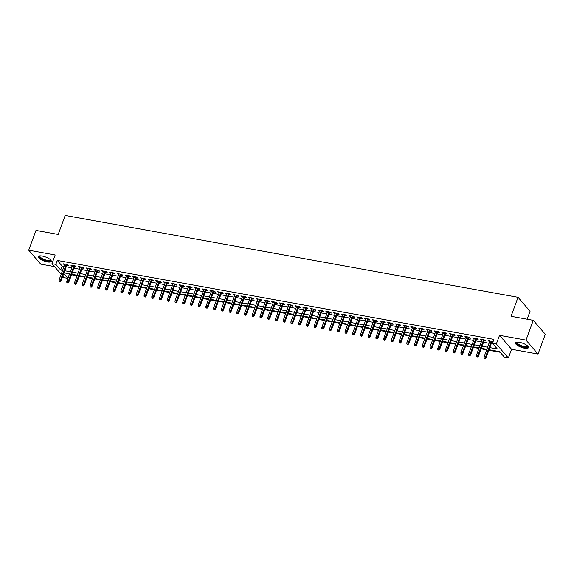 <?xml version="1.0" encoding="UTF-8"?>
<svg xmlns="http://www.w3.org/2000/svg" width="574" height="574" viewBox="0 0 574 574"><rect width="100%" height="100%" fill="white"/><g stroke="black" fill="none" stroke-linecap="round" stroke-linejoin="round"><path stroke-width="0.86" d="M47.298 261.923A6.924 2.16 -159.8 0 0 51.258 261.378A6.924 2.16 -159.8 0 0 42.225 256.047A6.924 2.16 -159.8 0 0 38.264 256.6A6.924 2.16 -159.8 0 0 47.298 261.923M524.493 348.196A6.924 2.16 -159.8 0 0 528.453 347.65A6.924 2.16 -159.8 0 0 519.427 342.319A6.924 2.16 -159.8 0 0 515.466 342.865A6.924 2.16 -159.8 0 0 524.493 348.196M68.751 273.719L69.318 274.372L67.861 278.325L63.994 277.629L62.767 276.202M527.14 319.216L530.067 311.244L518.042 297.31L65.185 215.444L58.196 234.436L35.983 230.418L28.7 250.199L40.732 264.14L54.501 266.63M518.042 297.31L511.054 316.303L533.268 320.321L545.3 334.255L538.017 354.043L525.992 340.102L499.524 335.324L496.323 344.027L508.349 357.961L504.489 357.265L499.61 351.611L489.034 349.702M499.524 335.324L511.556 349.257L538.017 354.043M511.556 349.257L508.349 357.961M71.535 274.774L77.088 275.778M79.262 276.166L84.816 277.17M86.99 277.565L92.543 278.569M94.717 278.964L100.271 279.969M102.445 280.363L107.998 281.368M110.172 281.755L115.726 282.76M117.9 283.154L123.453 284.159M125.627 284.553L131.181 285.558M133.355 285.945L138.908 286.95M141.082 287.344L146.643 288.349M148.81 288.744L154.37 289.748M156.544 290.143L162.098 291.147M164.272 291.535L169.825 292.539M171.999 292.934L177.553 293.938M179.727 294.333L185.28 295.337M187.454 295.725L193.007 296.729M195.182 297.124L200.735 298.128M202.909 298.523L208.462 299.528M210.636 299.922L216.19 300.927M218.364 301.314L223.917 302.319M226.091 302.713L231.645 303.718M233.819 304.112L239.372 305.117M241.546 305.512L247.1 306.509M249.274 306.903L254.827 307.908M257.001 308.303L262.555 309.307M264.729 309.702L270.282 310.706M272.456 311.094L278.017 312.098M280.191 312.493L285.744 313.497M287.918 313.892L293.472 314.896M295.646 315.291L301.199 316.288M303.373 316.683L308.927 317.687M311.101 318.082L316.654 319.087M318.828 319.481L324.382 320.486M326.556 320.873L332.109 321.878M334.283 322.272L339.837 323.277M342.011 323.671L347.564 324.676M349.738 325.071L355.292 326.075M357.466 326.463L363.019 327.467M365.193 327.862L370.747 328.866M372.921 329.261L378.474 330.265M380.648 330.653L386.202 331.657M388.376 332.052L393.929 333.056M396.103 333.451L401.664 334.455M403.831 334.85L409.391 335.855M411.565 336.242L417.119 337.247M419.293 337.641L424.846 338.646M427.02 339.04L432.574 340.045M434.748 340.432L440.301 341.437M442.475 341.831L448.029 342.836M450.203 343.23L455.756 344.235M457.93 344.63L463.483 345.634M465.658 346.022L471.211 347.026M473.385 347.421L478.938 348.425M481.112 348.82L486.666 349.824M488.84 350.212L500.169 352.264M533.268 320.321L525.992 340.102M66.792 265.253L68.571 265.575L67.754 264.628L63.118 263.796L64.618 264.858M74.52 266.652L76.299 266.967L75.481 266.027L70.846 265.188L72.346 266.257M82.247 268.044L84.026 268.367L83.216 267.427L78.573 266.587L80.073 267.656M89.975 269.443L91.754 269.766L90.943 268.826L86.301 267.986L87.808 269.048M97.709 270.842L99.481 271.165L98.671 270.218L94.028 269.378L95.535 270.447M105.437 272.241L107.209 272.557L106.398 271.617L101.756 270.777L103.263 271.846M113.164 273.633L114.936 273.956L114.126 273.016L109.49 272.176L110.99 273.246M120.892 275.032L122.664 275.355L121.853 274.408L117.218 273.576L118.718 274.637M128.619 276.431L130.391 276.747L129.581 275.807L124.945 274.968L126.445 276.037M136.347 277.823L138.119 278.146L137.308 277.206L132.673 276.367L134.173 277.436M144.074 279.222L145.846 279.545L145.035 278.605L140.4 277.766L141.9 278.828M151.801 280.621L153.574 280.944L152.763 279.997L148.128 279.165L149.627 280.227M159.529 282.021L161.301 282.336L160.49 281.396L155.855 280.557L157.355 281.626M167.256 283.413L169.029 283.735L168.218 282.795L163.583 281.956L165.082 283.025M174.984 284.812L176.763 285.135L175.945 284.187L171.31 283.355L172.81 284.417M182.711 286.211L184.491 286.526L183.673 285.587L179.038 284.747L180.537 285.816M190.439 287.603L192.218 287.926L191.4 286.986L186.765 286.146L188.265 287.215M198.166 289.002L199.946 289.325L199.128 288.385L194.493 287.545L195.992 288.607M205.894 290.401L207.673 290.724L206.862 289.777L202.22 288.944L203.72 290.006M213.621 291.8L215.401 292.116L214.59 291.176L209.948 290.336L211.454 291.405M221.356 293.192L223.128 293.515L222.317 292.575L217.675 291.736L219.182 292.805M229.083 294.591L230.856 294.914L230.045 293.974L225.403 293.135L226.909 294.197M236.811 295.99L238.583 296.306L237.772 295.366L233.137 294.527L234.637 295.596M244.538 297.382L246.311 297.705L245.5 296.765L240.865 295.926L242.364 296.995M252.266 298.781L254.038 299.104L253.227 298.164L248.592 297.325L250.092 298.387M259.993 300.18L261.766 300.503L260.955 299.556L256.32 298.724L257.819 299.786M267.721 301.58L269.493 301.895L268.682 300.955L264.047 300.116L265.547 301.185M275.448 302.972L277.22 303.294L276.41 302.354L271.775 301.515L273.274 302.584M283.176 304.371L284.948 304.694L284.137 303.754L279.502 302.914L281.002 303.976M290.903 305.77L292.675 306.093L291.865 305.146L287.23 304.306L288.729 305.375M298.631 307.169L300.41 307.485L299.592 306.545L294.957 305.705L296.457 306.774M306.358 308.561L308.138 308.884L307.32 307.944L302.685 307.104L304.184 308.166M314.086 309.96L315.865 310.283L315.047 309.336L310.412 308.503L311.912 309.565M321.813 311.359L323.593 311.675L322.775 310.735L318.139 309.895L319.639 310.964M329.541 312.751L331.32 313.074L330.502 312.134L325.867 311.295L327.367 312.364M337.268 314.15L339.047 314.473L338.237 313.533L333.594 312.694L335.094 313.756M344.996 315.549L346.775 315.872L345.964 314.925L341.322 314.086L342.829 315.155M352.73 316.948L354.502 317.264L353.692 316.324L349.049 315.485L350.556 316.554M360.458 318.34L362.23 318.663L361.419 317.723L356.777 316.884L358.284 317.946M368.185 319.74L369.957 320.062L369.147 319.115L364.512 318.283L366.011 319.345M375.913 321.139L377.685 321.454L376.874 320.514L372.239 319.675L373.739 320.744M383.64 322.531L385.412 322.853L384.602 321.914L379.966 321.074L381.466 322.143M391.368 323.93L393.14 324.253L392.329 323.313L387.694 322.473L389.194 323.535M399.095 325.329L400.867 325.652L400.056 324.705L395.421 323.865L396.921 324.934M406.822 326.728L408.595 327.044L407.784 326.104L403.149 325.264L404.648 326.333M414.55 328.12L416.322 328.443L415.511 327.503L410.876 326.663L412.376 327.732M422.277 329.519L424.057 329.842L423.239 328.895L418.604 328.063L420.103 329.124M430.005 330.918L431.784 331.234L430.966 330.294L426.331 329.454L427.831 330.524M437.732 332.31L439.512 332.633L438.694 331.693L434.059 330.854L435.558 331.923M445.46 333.709L447.239 334.032L446.421 333.092L441.786 332.253L443.286 333.315M453.187 335.108L454.967 335.431L454.149 334.484L449.514 333.652L451.013 334.714M460.915 336.507L462.694 336.823L461.883 335.883L457.241 335.044L458.741 336.113M468.642 337.899L470.422 338.222L469.611 337.282L464.969 336.443L466.475 337.512M476.377 339.299L478.149 339.621L477.338 338.682L472.696 337.842L474.203 338.904M484.104 340.698L485.877 341.013L485.066 340.073L480.424 339.234L481.93 340.303M489.801 347.614L497.335 348.978L492.456 343.324L493.913 339.37L57.285 260.431L62.164 266.085L64.044 266.422M66.218 266.817L71.772 267.821M73.946 268.216L79.499 269.22M81.673 269.608L87.226 270.612M89.4 271.007L94.954 272.011M97.128 272.406L102.681 273.411M104.855 273.805L110.409 274.81M112.583 275.197L118.144 276.202M120.31 276.596L125.871 277.601M128.045 277.995L133.599 279M135.773 279.394L141.326 280.392M143.5 280.786L149.053 281.791M151.227 282.186L156.781 283.19M158.955 283.585L164.508 284.589M166.682 284.977L172.236 285.981M174.41 286.376L179.963 287.38M182.137 287.775L187.691 288.779M189.865 289.174L195.418 290.171M197.592 290.566L203.146 291.57M205.32 291.965L210.873 292.97M213.047 293.364L218.601 294.369M220.775 294.756L226.328 295.761M228.502 296.155L234.056 297.16M236.23 297.554L241.79 298.559M243.957 298.954L249.518 299.958M251.692 300.346L257.245 301.35M259.419 301.745L264.973 302.749M267.147 303.144L272.7 304.148M274.874 304.536L280.428 305.54M282.602 305.935L288.155 306.939M290.329 307.334L295.883 308.338M298.057 308.733L303.61 309.738M305.784 310.125L311.338 311.13M313.512 311.524L319.065 312.529M321.239 312.923L326.793 313.928M328.967 314.315L334.52 315.32M336.694 315.714L342.248 316.719M344.422 317.113L349.975 318.118M352.149 318.513L357.702 319.517M359.876 319.905L365.43 320.909M367.604 321.304L373.165 322.308M375.331 322.703L380.892 323.707M383.066 324.102L388.62 325.099M390.794 325.494L396.347 326.498M398.521 326.893L404.074 327.898M406.249 328.292L411.802 329.297M413.976 329.684L419.529 330.689M421.703 331.083L427.257 332.088M429.431 332.482L434.984 333.487M437.158 333.881L442.712 334.879M444.886 335.273L450.439 336.278M452.613 336.673L458.167 337.677M460.341 338.072L465.894 339.076M468.068 339.464L473.622 340.468M475.796 340.863L481.349 341.867M483.523 342.262L489.077 343.266M491.251 343.661L493.016 343.977M493.037 341.752L488.158 340.633L489.658 341.702M491.832 342.09L492.844 342.276M61.138 274.322L51.969 263.696L55.169 254.985L28.7 250.199M51.969 263.696L55.829 264.392L60.708 270.038L62.588 270.383M57.285 260.431L55.829 264.392M492.456 343.324L496.323 344.027M63.743 273.554L67.861 278.325M486.86 349.308L481.299 348.303M479.132 347.909L473.572 346.904M471.398 346.517L465.844 345.512M463.67 345.118L458.117 344.113M455.943 343.718L450.389 342.714M448.215 342.319L442.662 341.322M440.488 340.927L434.934 339.923M432.76 339.528L427.207 338.524M425.033 338.129L419.479 337.125M417.305 336.737L411.752 335.733M409.578 335.338L404.024 334.333M401.85 333.939L396.297 332.934M394.123 332.54L388.569 331.542M386.395 331.148L380.842 330.143M378.668 329.749L373.114 328.744M370.94 328.35L365.387 327.345M363.213 326.958L357.652 325.953M355.485 325.558L349.925 324.554M347.751 324.159L342.197 323.155M340.023 322.76L334.47 321.756M332.296 321.368L326.742 320.364M324.568 319.969L319.015 318.965M316.841 318.57L311.287 317.566M309.113 317.178L303.56 316.174M301.386 315.779L295.832 314.774M293.658 314.38L288.105 313.375M285.931 312.981L280.377 311.976M278.203 311.589L272.65 310.584M270.476 310.19L264.923 309.185M262.748 308.79L257.195 307.786M255.021 307.399L249.468 306.394M247.294 305.999L241.74 304.995M239.566 304.6L234.005 303.596M231.839 303.201L226.278 302.197M224.104 301.809L218.551 300.805M216.376 300.41L210.823 299.406M208.649 299.011L203.096 298.006M200.922 297.619L195.368 296.615M193.194 296.22L187.641 295.215M185.467 294.821L179.913 293.816M177.739 293.422L172.186 292.417M170.012 292.03L164.458 291.025M162.284 290.631L156.731 289.626M154.557 289.231L149.003 288.227M146.829 287.832L141.276 286.835M139.102 286.44L133.548 285.436M131.374 285.041L125.821 284.037M123.647 283.642L118.093 282.638M115.919 282.25L110.366 281.246M108.192 280.851L102.631 279.847M100.464 279.452L94.904 278.447M92.73 278.053L87.176 277.048M85.002 276.661L79.449 275.656M77.275 275.262L71.721 274.257M69.547 273.863L63.994 272.858M64.762 270.777L70.315 271.775M72.489 272.169L78.042 273.174M80.216 273.568L85.77 274.573M87.944 274.968L93.497 275.972M95.671 276.359L101.232 277.364M103.399 277.759L108.96 278.763M111.134 279.158L116.687 280.162M118.861 280.557L124.415 281.561M126.589 281.949L132.142 282.953M134.316 283.348L139.869 284.352M142.043 284.747L147.597 285.752M149.771 286.139L155.324 287.144M157.498 287.538L163.052 288.543M165.226 288.937L170.779 289.942M172.953 290.336L178.507 291.341M180.681 291.728L186.234 292.733M188.408 293.127L193.962 294.132M196.136 294.527L201.689 295.531M203.863 295.919L209.417 296.923M211.591 297.318L217.144 298.322M219.318 298.717L224.872 299.721M227.046 300.116L232.606 301.12M234.773 301.508L240.334 302.512M242.508 302.907L248.061 303.911M250.235 304.306L255.789 305.311M257.963 305.705L263.516 306.703M265.69 307.097L271.244 308.102M273.418 308.496L278.971 309.501M281.145 309.895L286.699 310.9M288.873 311.287L294.426 312.292M296.6 312.687L302.154 313.691M304.328 314.086L309.881 315.09M312.055 315.485L317.609 316.482M319.783 316.877L325.336 317.881M327.51 318.276L333.063 319.28M335.238 319.675L340.791 320.679M342.965 321.067L348.518 322.071M350.692 322.466L356.253 323.471M358.42 323.865L363.981 324.87M366.155 325.264L371.708 326.269M373.882 326.656L379.436 327.661M381.61 328.055L387.163 329.06M389.337 329.454L394.89 330.459M397.065 330.846L402.618 331.851M404.792 332.246L410.345 333.25M412.519 333.645L418.073 334.649M420.247 335.044L425.8 336.048M427.974 336.436L433.528 337.44M435.702 337.835L441.255 338.839M443.429 339.234L448.983 340.238M451.157 340.626L456.71 341.63M458.884 342.025L464.438 343.03M466.612 343.424L472.165 344.429M474.339 344.823L479.9 345.828M482.067 346.215L487.627 347.22M62.164 266.085L60.708 270.038M489.242 340.827L488.969 341.573M481.514 339.435L481.242 340.181M473.787 338.036L473.514 338.782M466.059 336.637L465.787 337.383M458.332 335.245L458.059 335.984M450.604 333.846L450.332 334.592M442.877 332.446L442.597 333.193M435.149 331.047L434.87 331.794M427.422 329.655L427.142 330.402M419.687 328.256L419.415 329.002M411.96 326.857L411.687 327.603M404.232 325.465L403.96 326.204M396.505 324.066L396.232 324.812M388.777 322.667L388.505 323.413M381.05 321.268L380.777 322.014M373.322 319.876L373.05 320.622M365.595 318.477L365.322 319.223M357.867 317.078L357.595 317.824M350.14 315.686L349.867 316.425M342.413 314.287L342.14 315.033M334.685 312.887L334.412 313.634M326.958 311.488L326.685 312.234M319.23 310.096L318.95 310.843M311.503 308.697L311.223 309.443M303.775 307.298L303.495 308.044M296.041 305.906L295.768 306.645M288.313 304.507L288.04 305.253M280.586 303.108L280.313 303.854M272.858 301.709L272.585 302.455M265.131 300.317L264.858 301.063M257.403 298.918L257.13 299.664M249.676 297.519L249.403 298.265M241.948 296.127L241.676 296.866M234.221 294.727L233.948 295.474M226.493 293.328L226.221 294.075M218.766 291.929L218.493 292.675M211.038 290.537L210.766 291.283M203.311 289.138L203.038 289.884M195.583 287.739L195.303 288.485M187.856 286.34L187.576 287.086M180.128 284.948L179.849 285.694M172.401 283.549L172.121 284.295M164.666 282.15L164.394 282.896M156.939 280.758L156.666 281.497M149.211 279.359L148.939 280.105M141.484 277.959L141.211 278.706M133.756 276.56L133.484 277.307M126.029 275.168L125.756 275.915M118.301 273.769L118.029 274.516M110.574 272.37L110.301 273.116M102.846 270.978L102.574 271.717M95.119 269.579L94.846 270.325M87.392 268.18L87.119 268.926M79.664 266.781L79.391 267.527M71.937 265.389L71.664 266.135M64.209 263.99L63.929 264.736M484.93 358.183L484.155 358.04L485.252 358.556L484.93 358.183L485.489 357.057L484.097 356.806L489.931 340.956M491.322 341.207L485.489 357.057L486.07 357.738L492.105 341.351M485.252 358.556L486.07 357.738M484.097 356.806L484.155 358.04M527.764 346.108A5.991 1.866 20.2 0 1 524.385 347.17A5.991 1.866 20.2 0 1 518.186 344.709A5.991 1.866 20.2 0 1 516.987 342.14M517.246 342.126A5.546 1.729 -159.8 0 0 517.131 342.312A5.546 1.729 -159.8 0 0 524.371 346.581A5.546 1.729 -159.8 0 0 527.542 346.144A5.546 1.729 -159.8 0 0 527.578 345.928M515.696 342.549A6.881 2.145 -159.8 0 0 524.715 347.543A6.881 2.145 -159.8 0 0 528.489 347.256M50.569 259.843A5.991 1.866 20.2 0 1 47.943 261.005A5.991 1.866 20.2 0 1 41.572 258.809A5.991 1.866 20.2 0 1 39.785 255.875M40.044 255.861A5.546 1.729 -159.8 0 0 39.936 256.04A5.546 1.729 -159.8 0 0 41.974 258.379A5.546 1.729 -159.8 0 0 47.197 260.316A5.546 1.729 -159.8 0 0 50.347 259.871A5.546 1.729 -159.8 0 0 50.383 259.656M38.501 256.277A6.881 2.145 -159.8 0 0 41.07 258.874A6.881 2.145 -159.8 0 0 51.287 260.983M477.202 356.784L476.427 356.648L477.525 357.164L477.202 356.784L477.762 355.665L476.37 355.414L482.203 339.557M483.595 339.808L477.762 355.665L478.343 356.339L484.377 339.952M477.525 357.164L478.343 356.339M476.37 355.414L476.427 356.648M469.475 355.392L468.7 355.249L469.797 355.765L469.475 355.392L470.034 354.266L468.642 354.014L474.476 338.158M475.868 338.409L470.034 354.266L470.615 354.94L476.65 338.552M469.797 355.765L470.615 354.94M468.642 354.014L468.7 355.249M461.747 353.993L460.972 353.849L462.07 354.366L461.747 353.993L462.307 352.867L460.915 352.615L466.748 336.766M468.14 337.017L462.307 352.867L462.888 353.548L468.922 337.153M462.07 354.366L462.888 353.548M460.915 352.615L460.972 353.849M454.02 352.594L453.245 352.458L454.343 352.974L454.02 352.594L454.579 351.467L453.187 351.216L459.021 335.367M460.413 335.618L454.579 351.467L455.16 352.149L461.195 335.761M454.343 352.974L455.16 352.149M453.187 351.216L453.245 352.458M446.292 351.195L445.517 351.058L446.615 351.575L446.292 351.195L446.852 350.075L445.46 349.824L451.293 333.968M452.678 334.219L446.852 350.075L447.433 350.75L453.467 334.362M446.615 351.575L447.433 350.75M445.46 349.824L445.517 351.058M438.565 349.803L437.79 349.659L438.888 350.176L438.565 349.803L439.124 348.676L437.732 348.425L443.566 332.576M444.95 332.827L439.124 348.676L439.706 349.358L445.74 332.963M438.888 350.176L439.706 349.358M437.732 348.425L437.79 349.659M430.837 348.404L430.062 348.26L431.16 348.777L430.837 348.404L431.39 347.277L430.005 347.026L435.831 331.176M437.223 331.428L431.39 347.277L431.978 347.959L438.005 331.571M431.16 348.777L431.978 347.959M430.005 347.026L430.062 348.26M423.11 347.005L422.335 346.868L423.433 347.385L423.11 347.005L423.662 345.885L422.277 345.634L428.104 329.777M429.496 330.028L423.662 345.885L424.251 346.56L430.278 330.172M423.433 347.385L424.251 346.56M422.277 345.634L422.335 346.868M415.382 345.605L414.607 345.469L415.705 345.986L415.382 345.605L415.935 344.486L414.543 344.235L420.376 328.378M421.768 328.629L415.935 344.486L416.523 345.161L422.55 328.773M415.705 345.986L416.523 345.161M414.543 344.235L414.607 345.469M407.655 344.213L406.88 344.07L407.978 344.587L407.655 344.213L408.207 343.087L406.815 342.836L412.649 326.986M414.041 327.237L408.207 343.087L408.796 343.769L414.823 327.374M407.978 344.587L408.796 343.769M406.815 342.836L406.88 344.07M399.92 342.814L399.152 342.678L400.25 343.195L399.92 342.814L400.48 341.688L399.088 341.437L404.921 325.587M406.313 325.838L400.48 341.688L401.068 342.369L407.095 325.982M400.25 343.195L401.068 342.369M399.088 341.437L399.152 342.678M392.193 341.415L391.425 341.279L392.523 341.795L392.193 341.415L392.752 340.296L391.36 340.045L397.194 324.188M398.586 324.439L392.752 340.296L393.341 340.97L399.368 324.583M392.523 341.795L393.341 340.97M391.36 340.045L391.425 341.279M384.465 340.023L383.697 339.88L384.795 340.396L384.465 340.023L385.025 338.897L383.633 338.646L389.466 322.796M390.858 323.047L385.025 338.897L385.613 339.578L391.64 323.184M384.795 340.396L385.613 339.578M383.633 338.646L383.697 339.88M376.738 338.624L375.97 338.481L377.068 338.997L376.738 338.624L377.297 337.498L375.905 337.247L381.739 321.397M383.131 321.648L377.297 337.498L377.886 338.179L383.913 321.792M377.068 338.997L377.886 338.179M375.905 337.247L375.97 338.481M369.01 337.225L368.243 337.089L369.34 337.605L369.01 337.225L369.57 336.106L368.178 335.855L374.011 319.998M375.403 320.249L369.57 336.106L370.158 336.78L376.185 320.392M369.34 337.605L370.158 336.78M368.178 335.855L368.243 337.089M361.283 335.826L360.508 335.69L361.606 336.206L361.283 335.826L361.842 334.707L360.45 334.455L366.284 318.599M367.676 318.85L361.842 334.707L362.424 335.381L368.458 318.993M361.606 336.206L362.424 335.381M360.45 334.455L360.508 335.69M353.555 334.434L352.78 334.29L353.878 334.807L353.555 334.434L354.115 333.307L352.723 333.056L358.556 317.207M359.948 317.458L354.115 333.307L354.696 333.989L360.73 317.594M353.878 334.807L354.696 333.989M352.723 333.056L352.78 334.29M345.828 333.035L345.053 332.898L346.151 333.415L345.828 333.035L346.387 331.908L344.996 331.657L350.829 315.808M352.221 316.059L346.387 331.908L346.969 332.59L353.003 316.202M346.151 333.415L346.969 332.59M344.996 331.657L345.053 332.898M338.1 331.636L337.325 331.499L338.423 332.016L338.1 331.636L338.66 330.516L337.268 330.265L343.101 314.409M344.493 314.66L338.66 330.516L339.241 331.191L345.275 314.803M338.423 332.016L339.241 331.191M337.268 330.265L337.325 331.499M330.373 330.244L329.598 330.1L330.696 330.617L330.373 330.244L330.933 329.117L329.541 328.866L335.374 313.009M336.766 313.268L330.933 329.117L331.514 329.792L337.548 313.404M330.696 330.617L331.514 329.792M329.541 328.866L329.598 330.1M322.645 328.845L321.871 328.701L322.968 329.218L322.645 328.845L323.205 327.718L321.813 327.467L327.646 311.617M329.038 311.869L323.205 327.718L323.786 328.4L329.82 312.012M322.968 329.218L323.786 328.4M321.813 327.467L321.871 328.701M314.918 327.445L314.143 327.309L315.241 327.826L314.918 327.445L315.478 326.326L314.086 326.068L319.919 310.218M321.304 310.469L315.478 326.326L316.059 327.001L322.093 310.613M315.241 327.826L316.059 327.001M314.086 326.068L314.143 327.309M307.19 326.046L306.416 325.91L307.513 326.427L307.19 326.046L307.743 324.927L306.358 324.676L312.191 308.819M313.576 309.07L307.743 324.927L308.331 325.602L314.358 309.214M307.513 326.427L308.331 325.602M306.358 324.676L306.416 325.91M299.463 324.654L298.688 324.511L299.786 325.028L299.463 324.654L300.015 323.528L298.631 323.277L304.457 307.427M305.849 307.678L300.015 323.528L300.604 324.21L306.631 307.815M299.786 325.028L300.604 324.21M298.631 323.277L298.688 324.511M291.736 323.255L290.961 323.119L292.058 323.628L291.736 323.255L292.288 322.129L290.896 321.878L296.729 306.028M298.121 306.279L292.288 322.129L292.876 322.81L298.903 306.423M292.058 323.628L292.876 322.81M290.896 321.878L290.961 323.119M284.008 321.856L283.233 321.72L284.331 322.236L284.008 321.856L284.561 320.737L283.169 320.486L289.002 304.629M290.394 304.88L284.561 320.737L285.149 321.411L291.176 305.024M284.331 322.236L285.149 321.411M283.169 320.486L283.233 321.72M276.281 320.464L275.506 320.321L276.603 320.837L276.281 320.464L276.833 319.338L275.441 319.087L281.274 303.23M282.666 303.481L276.833 319.338L277.421 320.012L283.448 303.624M276.603 320.837L277.421 320.012M275.441 319.087L275.506 320.321M268.546 319.065L267.778 318.922L268.876 319.438L268.546 319.065L269.106 317.939L267.714 317.687L273.547 301.838M274.939 302.089L269.106 317.939L269.694 318.62L275.721 302.225M268.876 319.438L269.694 318.62M267.714 317.687L267.778 318.922M260.818 317.666L260.051 317.53L261.148 318.046L260.818 317.666L261.378 316.547L259.986 316.288L265.819 300.439M267.211 300.69L261.378 316.547L261.966 317.221L267.993 300.833M261.148 318.046L261.966 317.221M259.986 316.288L260.051 317.53M253.091 316.267L252.323 316.131L253.421 316.647L253.091 316.267L253.651 315.148L252.259 314.896L258.092 299.04M259.484 299.291L253.651 315.148L254.239 315.822L260.266 299.434M253.421 316.647L254.239 315.822M252.259 314.896L252.323 316.131M245.363 314.875L244.596 314.731L245.694 315.248L245.363 314.875L245.923 313.748L244.531 313.497L250.364 297.648M251.756 297.899L245.923 313.748L246.511 314.43L252.538 298.035M245.694 315.248L246.511 314.43M244.531 313.497L244.596 314.731M237.636 313.476L236.861 313.332L237.966 313.849L237.636 313.476L238.196 312.349L236.804 312.098L242.637 296.249M244.029 296.5L238.196 312.349L238.777 313.031L244.811 296.643M237.966 313.849L238.777 313.031M236.804 312.098L236.861 313.332M229.909 312.077L229.134 311.94L230.231 312.457L229.909 312.077L230.468 310.957L229.076 310.706L234.909 294.849M236.301 295.101L230.468 310.957L231.049 311.632L237.084 295.244M230.231 312.457L231.049 311.632M229.076 310.706L229.134 311.94M222.181 310.685L221.406 310.541L222.504 311.058L222.181 310.685L222.741 309.558L221.349 309.307L227.182 293.45M228.574 293.701L222.741 309.558L223.322 310.233L229.356 293.845M222.504 311.058L223.322 310.233M221.349 309.307L221.406 310.541M214.454 309.286L213.679 309.142L214.776 309.659L214.454 309.286L215.013 308.159L213.621 307.908L219.455 292.058M220.847 292.31L215.013 308.159L215.594 308.841L221.629 292.446M214.776 309.659L215.594 308.841M213.621 307.908L213.679 309.142M206.726 307.886L205.951 307.75L207.049 308.267L206.726 307.886L207.286 306.76L205.894 306.509L211.727 290.659M213.119 290.91L207.286 306.76L207.867 307.442L213.901 291.054M207.049 308.267L207.867 307.442M205.894 306.509L205.951 307.75M198.999 306.487L198.224 306.351L199.322 306.868L198.999 306.487L199.558 305.368L198.166 305.117L204 289.26M205.392 289.511L199.558 305.368L200.139 306.042L206.174 289.655M199.322 306.868L200.139 306.042M198.166 305.117L198.224 306.351M191.271 305.095L190.496 304.952L191.594 305.468L191.271 305.095L191.831 303.969L190.439 303.718L196.272 287.868M197.657 288.119L191.831 303.969L192.412 304.651L198.446 288.256M191.594 305.468L192.412 304.651M190.439 303.718L190.496 304.952M183.544 303.696L182.769 303.553L183.867 304.069L183.544 303.696L184.096 302.57L182.711 302.319L188.545 286.469M189.929 286.72L184.096 302.57L184.684 303.251L190.712 286.864M183.867 304.069L184.684 303.251M182.711 302.319L182.769 303.553M175.816 302.297L175.041 302.161L176.139 302.677L175.816 302.297L176.369 301.178L174.984 300.927L180.81 285.07M182.202 285.321L176.369 301.178L176.957 301.852L182.984 285.465M176.139 302.677L176.957 301.852M174.984 300.927L175.041 302.161M168.089 300.898L167.314 300.762L168.412 301.278L168.089 300.898L168.641 299.779L167.249 299.528L173.083 283.671M174.474 283.922L168.641 299.779L169.23 300.453L175.257 284.065M168.412 301.278L169.23 300.453M167.249 299.528L167.314 300.762M160.361 299.506L159.586 299.363L160.684 299.879L160.361 299.506L160.914 298.38L159.522 298.128L165.355 282.279M166.747 282.53L160.914 298.38L161.502 299.061L167.529 282.666M160.684 299.879L161.502 299.061M159.522 298.128L159.586 299.363M152.634 298.107L151.859 297.971L152.957 298.487L152.634 298.107L153.186 296.98L151.794 296.729L157.628 280.88M159.02 281.131L153.186 296.98L153.775 297.662L159.802 281.274M152.957 298.487L153.775 297.662M151.794 296.729L151.859 297.971M144.899 296.708L144.131 296.571L145.229 297.088L144.899 296.708L145.459 295.588L144.067 295.337L149.9 279.481M151.292 279.732L145.459 295.588L146.047 296.263L152.074 279.875M145.229 297.088L146.047 296.263M144.067 295.337L144.131 296.571M137.172 295.316L136.404 295.172L137.502 295.689L137.172 295.316L137.731 294.189L136.339 293.938L142.173 278.089M143.565 278.34L137.731 294.189L138.32 294.871L144.347 278.476M137.502 295.689L138.32 294.871M136.339 293.938L136.404 295.172M129.444 293.917L128.676 293.773L129.774 294.29L129.444 293.917L130.004 292.79L128.612 292.539L134.445 276.69M135.837 276.941L130.004 292.79L130.592 293.472L136.619 277.084M129.774 294.29L130.592 293.472M128.612 292.539L128.676 293.773M121.717 292.518L120.949 292.381L122.047 292.898L121.717 292.518L122.276 291.398L120.884 291.147L126.718 275.29M128.11 275.542L122.276 291.398L122.865 292.073L128.892 275.685M122.047 292.898L122.865 292.073M120.884 291.147L120.949 292.381M113.989 291.118L113.222 290.982L114.319 291.499L113.989 291.118L114.549 289.999L113.157 289.748L118.99 273.891M120.382 274.142L114.549 289.999L115.137 290.674L121.164 274.286M114.319 291.499L115.137 290.674M113.157 289.748L113.222 290.982M106.262 289.727L105.487 289.583L106.585 290.1L106.262 289.727L106.821 288.6L105.429 288.349L111.263 272.499M112.655 272.75L106.821 288.6L107.403 289.282L113.437 272.887M106.585 290.1L107.403 289.282M105.429 288.349L105.487 289.583M98.534 288.327L97.759 288.191L98.857 288.708L98.534 288.327L99.094 287.201L97.702 286.95L103.535 271.1M104.927 271.351L99.094 287.201L99.675 287.883L105.709 271.495M98.857 288.708L99.675 287.883M97.702 286.95L97.759 288.191M90.807 286.928L90.032 286.792L91.13 287.309L90.807 286.928L91.366 285.809L89.975 285.558L95.808 269.701M97.2 269.952L91.366 285.809L91.948 286.483L97.982 270.096M91.13 287.309L91.948 286.483M89.975 285.558L90.032 286.792M83.079 285.536L82.304 285.393L83.402 285.909L83.079 285.536L83.639 284.41L82.247 284.159L88.08 268.302M89.472 268.56L83.639 284.41L84.22 285.084L90.254 268.697M83.402 285.909L84.22 285.084M82.247 284.159L82.304 285.393M75.352 284.137L74.577 283.994L75.675 284.51L75.352 284.137L75.912 283.011L74.52 282.76L80.353 266.91M81.745 267.161L75.912 283.011L76.493 283.692L82.527 267.305M75.675 284.51L76.493 283.692M74.52 282.76L74.577 283.994M67.624 282.738L66.849 282.602L67.947 283.118L67.624 282.738L68.184 281.619L66.792 281.368L72.625 265.511M74.01 265.762L68.184 281.619L68.765 282.293L74.799 265.906M67.947 283.118L68.765 282.293M66.792 281.368L66.849 282.602M59.897 281.339L59.122 281.203L60.22 281.719L59.897 281.339L60.457 280.22L59.065 279.969L64.898 264.112M66.283 264.363L60.457 280.22L61.038 280.894L67.072 264.506M60.22 281.719L61.038 280.894M59.065 279.969L59.122 281.203"/></g></svg>
